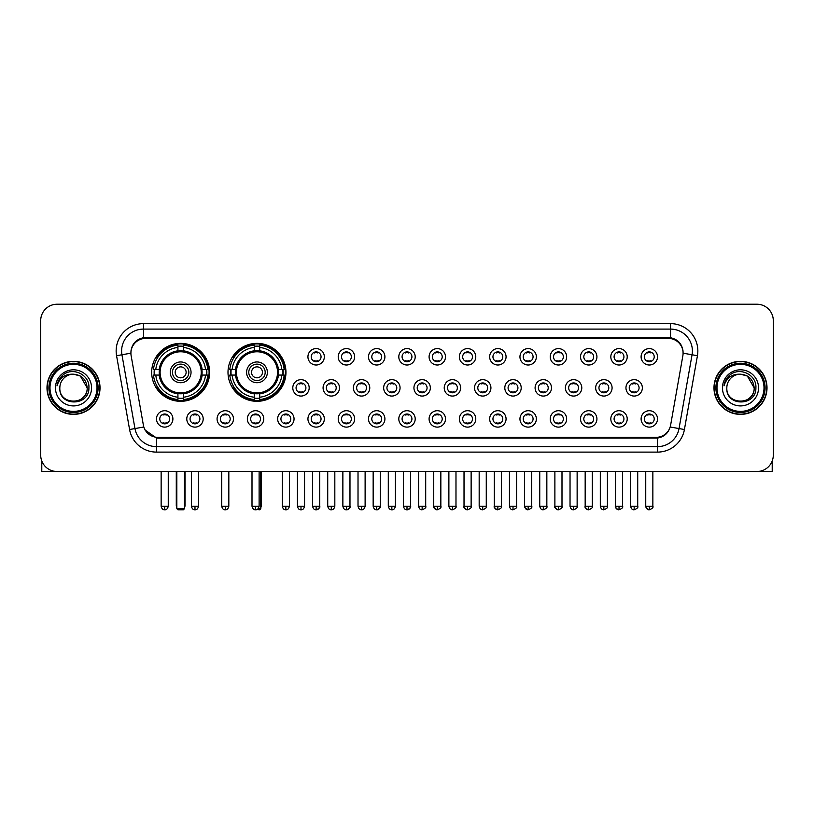 <?xml version="1.0" encoding="UTF-8"?>
<svg xmlns="http://www.w3.org/2000/svg" width="814" height="814" viewBox="0 0 814 814"><rect width="100%" height="100%" fill="white"/><g stroke="black" fill="none" stroke-linecap="round" stroke-linejoin="round"><path stroke-width="1.22" d="M228.001 372.334A28.978 28.978 0 0 0 256.98 401.312A28.978 28.978 0 0 0 285.958 372.334A28.978 28.978 0 0 0 256.98 343.366A28.978 28.978 0 0 0 228.001 372.334M151.679 372.334A28.978 28.978 0 0 0 180.657 401.312A28.978 28.978 0 0 0 209.636 372.334A28.978 28.978 0 0 0 180.657 343.366A28.978 28.978 0 0 0 151.679 372.334M203.185 418.915A8.201 8.201 0 0 1 194.984 427.116A8.201 8.201 0 0 1 186.782 418.915A8.201 8.201 0 0 1 194.984 410.714A8.201 8.201 0 0 1 203.185 418.915M190.059 418.915A4.925 4.925 0 0 0 194.984 423.84A4.925 4.925 0 0 0 199.908 418.915A4.925 4.925 0 0 0 194.984 414A4.925 4.925 0 0 0 190.059 418.915M233.476 418.915A8.201 8.201 0 0 1 225.275 427.116A8.201 8.201 0 0 1 217.073 418.915A8.201 8.201 0 0 1 225.275 410.714A8.201 8.201 0 0 1 233.476 418.915M220.35 418.915A4.925 4.925 0 0 0 225.275 423.84A4.925 4.925 0 0 0 230.189 418.915A4.925 4.925 0 0 0 225.275 414A4.925 4.925 0 0 0 220.35 418.915M263.756 418.915A8.201 8.201 0 0 1 255.555 427.116A8.201 8.201 0 0 1 247.354 418.915A8.201 8.201 0 0 1 255.555 410.714A8.201 8.201 0 0 1 263.756 418.915M250.641 418.915A4.925 4.925 0 0 0 255.555 423.84A4.925 4.925 0 0 0 260.48 418.915A4.925 4.925 0 0 0 255.555 414A4.925 4.925 0 0 0 250.641 418.915M294.047 418.915A8.201 8.201 0 0 1 285.846 427.116A8.201 8.201 0 0 1 277.645 418.915A8.201 8.201 0 0 1 285.846 410.714A8.201 8.201 0 0 1 294.047 418.915M280.932 418.915A4.925 4.925 0 0 0 285.846 423.84A4.925 4.925 0 0 0 290.771 418.915A4.925 4.925 0 0 0 285.846 414A4.925 4.925 0 0 0 280.932 418.915M324.338 418.915A8.201 8.201 0 0 1 316.137 427.116A8.201 8.201 0 0 1 307.936 418.915A8.201 8.201 0 0 1 316.137 410.714A8.201 8.201 0 0 1 324.338 418.915M311.213 418.915A4.925 4.925 0 0 0 316.137 423.84A4.925 4.925 0 0 0 321.052 418.915A4.925 4.925 0 0 0 316.137 414A4.925 4.925 0 0 0 311.213 418.915M354.629 418.915A8.201 8.201 0 0 1 346.428 427.116A8.201 8.201 0 0 1 338.227 418.915A8.201 8.201 0 0 1 346.428 410.714A8.201 8.201 0 0 1 354.629 418.915M341.504 418.915A4.925 4.925 0 0 0 346.428 423.84A4.925 4.925 0 0 0 351.343 418.915A4.925 4.925 0 0 0 346.428 414A4.925 4.925 0 0 0 341.504 418.915M384.91 418.915A8.201 8.201 0 0 1 376.709 427.116A8.201 8.201 0 0 1 368.508 418.915A8.201 8.201 0 0 1 376.709 410.714A8.201 8.201 0 0 1 384.91 418.915M371.795 418.915A4.925 4.925 0 0 0 376.709 423.84A4.925 4.925 0 0 0 381.634 418.915A4.925 4.925 0 0 0 376.709 414A4.925 4.925 0 0 0 371.795 418.915M415.201 418.915A8.201 8.201 0 0 1 407 427.116A8.201 8.201 0 0 1 398.799 418.915A8.201 8.201 0 0 1 407 410.714A8.201 8.201 0 0 1 415.201 418.915M402.075 418.915A4.925 4.925 0 0 0 407 423.84A4.925 4.925 0 0 0 411.925 418.915A4.925 4.925 0 0 0 407 414A4.925 4.925 0 0 0 402.075 418.915M445.492 418.915A8.201 8.201 0 0 1 437.291 427.116A8.201 8.201 0 0 1 429.09 418.915A8.201 8.201 0 0 1 437.291 410.714A8.201 8.201 0 0 1 445.492 418.915M432.366 418.915A4.925 4.925 0 0 0 437.291 423.84A4.925 4.925 0 0 0 442.206 418.915A4.925 4.925 0 0 0 437.291 414A4.925 4.925 0 0 0 432.366 418.915M475.773 418.915A8.201 8.201 0 0 1 467.572 427.116A8.201 8.201 0 0 1 459.371 418.915A8.201 8.201 0 0 1 467.572 410.714A8.201 8.201 0 0 1 475.773 418.915M462.657 418.915A4.925 4.925 0 0 0 467.572 423.84A4.925 4.925 0 0 0 472.496 418.915A4.925 4.925 0 0 0 467.572 414A4.925 4.925 0 0 0 462.657 418.915M506.064 418.915A8.201 8.201 0 0 1 497.863 427.116A8.201 8.201 0 0 1 489.662 418.915A8.201 8.201 0 0 1 497.863 410.714A8.201 8.201 0 0 1 506.064 418.915M492.948 418.915A4.925 4.925 0 0 0 497.863 423.84A4.925 4.925 0 0 0 502.787 418.915A4.925 4.925 0 0 0 497.863 414A4.925 4.925 0 0 0 492.948 418.915M536.355 418.915A8.201 8.201 0 0 1 528.154 427.116A8.201 8.201 0 0 1 519.953 418.915A8.201 8.201 0 0 1 528.154 410.714A8.201 8.201 0 0 1 536.355 418.915M523.229 418.915A4.925 4.925 0 0 0 528.154 423.84A4.925 4.925 0 0 0 533.068 418.915A4.925 4.925 0 0 0 528.154 414A4.925 4.925 0 0 0 523.229 418.915M566.646 418.915A8.201 8.201 0 0 1 558.445 427.116A8.201 8.201 0 0 1 550.244 418.915A8.201 8.201 0 0 1 558.445 410.714A8.201 8.201 0 0 1 566.646 418.915M553.52 418.915A4.925 4.925 0 0 0 558.445 423.84A4.925 4.925 0 0 0 563.359 418.915A4.925 4.925 0 0 0 558.445 414A4.925 4.925 0 0 0 553.52 418.915M596.927 418.915A8.201 8.201 0 0 1 588.726 427.116A8.201 8.201 0 0 1 580.524 418.915A8.201 8.201 0 0 1 588.726 410.714A8.201 8.201 0 0 1 596.927 418.915M583.811 418.915A4.925 4.925 0 0 0 588.726 423.84A4.925 4.925 0 0 0 593.65 418.915A4.925 4.925 0 0 0 588.726 414A4.925 4.925 0 0 0 583.811 418.915M627.218 418.915A8.201 8.201 0 0 1 619.016 427.116A8.201 8.201 0 0 1 610.815 418.915A8.201 8.201 0 0 1 619.016 410.714A8.201 8.201 0 0 1 627.218 418.915M614.092 418.915A4.925 4.925 0 0 0 619.016 423.84A4.925 4.925 0 0 0 623.941 418.915A4.925 4.925 0 0 0 619.016 414A4.925 4.925 0 0 0 614.092 418.915M657.509 418.915A8.201 8.201 0 0 1 649.307 427.116A8.201 8.201 0 0 1 641.106 418.915A8.201 8.201 0 0 1 649.307 410.714A8.201 8.201 0 0 1 657.509 418.915M644.383 418.915A4.925 4.925 0 0 0 649.307 423.84A4.925 4.925 0 0 0 654.222 418.915A4.925 4.925 0 0 0 649.307 414A4.925 4.925 0 0 0 644.383 418.915M172.894 418.915A8.201 8.201 0 0 1 164.693 427.116A8.201 8.201 0 0 1 156.492 418.915A8.201 8.201 0 0 1 164.693 410.714A8.201 8.201 0 0 1 172.894 418.915M159.778 418.915A4.925 4.925 0 0 0 164.693 423.84A4.925 4.925 0 0 0 169.617 418.915A4.925 4.925 0 0 0 164.693 414A4.925 4.925 0 0 0 159.778 418.915M309.188 387.861A8.201 8.201 0 0 1 300.987 396.062A8.201 8.201 0 0 1 292.796 387.861A8.201 8.201 0 0 1 300.987 379.66A8.201 8.201 0 0 1 309.188 387.861M296.072 387.861A4.925 4.925 0 0 0 300.987 392.786A4.925 4.925 0 0 0 305.911 387.861A4.925 4.925 0 0 0 300.987 382.946A4.925 4.925 0 0 0 296.072 387.861M339.479 387.861A8.201 8.201 0 0 1 331.278 396.062A8.201 8.201 0 0 1 323.077 387.861A8.201 8.201 0 0 1 331.278 379.66A8.201 8.201 0 0 1 339.479 387.861M326.363 387.861A4.925 4.925 0 0 0 331.278 392.786A4.925 4.925 0 0 0 336.202 387.861A4.925 4.925 0 0 0 331.278 382.946A4.925 4.925 0 0 0 326.363 387.861M369.77 387.861A8.201 8.201 0 0 1 361.569 396.062A8.201 8.201 0 0 1 353.368 387.861A8.201 8.201 0 0 1 361.569 379.66A8.201 8.201 0 0 1 369.77 387.861M356.644 387.861A4.925 4.925 0 0 0 361.569 392.786A4.925 4.925 0 0 0 366.493 387.861A4.925 4.925 0 0 0 361.569 382.946A4.925 4.925 0 0 0 356.644 387.861M400.061 387.861A8.201 8.201 0 0 1 391.86 396.062A8.201 8.201 0 0 1 383.659 387.861A8.201 8.201 0 0 1 391.86 379.66A8.201 8.201 0 0 1 400.061 387.861M386.935 387.861A4.925 4.925 0 0 0 391.86 392.786A4.925 4.925 0 0 0 396.774 387.861A4.925 4.925 0 0 0 391.86 382.946A4.925 4.925 0 0 0 386.935 387.861M430.341 387.861A8.201 8.201 0 0 1 422.14 396.062A8.201 8.201 0 0 1 413.939 387.861A8.201 8.201 0 0 1 422.14 379.66A8.201 8.201 0 0 1 430.341 387.861M417.226 387.861A4.925 4.925 0 0 0 422.14 392.786A4.925 4.925 0 0 0 427.065 387.861A4.925 4.925 0 0 0 422.14 382.946A4.925 4.925 0 0 0 417.226 387.861M460.632 387.861A8.201 8.201 0 0 1 452.431 396.062A8.201 8.201 0 0 1 444.23 387.861A8.201 8.201 0 0 1 452.431 379.66A8.201 8.201 0 0 1 460.632 387.861M447.507 387.861A4.925 4.925 0 0 0 452.431 392.786A4.925 4.925 0 0 0 457.356 387.861A4.925 4.925 0 0 0 452.431 382.946A4.925 4.925 0 0 0 447.507 387.861M490.923 387.861A8.201 8.201 0 0 1 482.722 396.062A8.201 8.201 0 0 1 474.521 387.861A8.201 8.201 0 0 1 482.722 379.66A8.201 8.201 0 0 1 490.923 387.861M477.798 387.861A4.925 4.925 0 0 0 482.722 392.786A4.925 4.925 0 0 0 487.637 387.861A4.925 4.925 0 0 0 482.722 382.946A4.925 4.925 0 0 0 477.798 387.861M521.204 387.861A8.201 8.201 0 0 1 513.013 396.062A8.201 8.201 0 0 1 504.812 387.861A8.201 8.201 0 0 1 513.013 379.66A8.201 8.201 0 0 1 521.204 387.861M508.089 387.861A4.925 4.925 0 0 0 513.013 392.786A4.925 4.925 0 0 0 517.928 387.861A4.925 4.925 0 0 0 513.013 382.946A4.925 4.925 0 0 0 508.089 387.861M551.495 387.861A8.201 8.201 0 0 1 543.294 396.062A8.201 8.201 0 0 1 535.093 387.861A8.201 8.201 0 0 1 543.294 379.66A8.201 8.201 0 0 1 551.495 387.861M538.38 387.861A4.925 4.925 0 0 0 543.294 392.786A4.925 4.925 0 0 0 548.219 387.861A4.925 4.925 0 0 0 543.294 382.946A4.925 4.925 0 0 0 538.38 387.861M581.786 387.861A8.201 8.201 0 0 1 573.585 396.062A8.201 8.201 0 0 1 565.384 387.861A8.201 8.201 0 0 1 573.585 379.66A8.201 8.201 0 0 1 581.786 387.861M568.66 387.861A4.925 4.925 0 0 0 573.585 392.786A4.925 4.925 0 0 0 578.51 387.861A4.925 4.925 0 0 0 573.585 382.946A4.925 4.925 0 0 0 568.66 387.861M612.077 387.861A8.201 8.201 0 0 1 603.876 396.062A8.201 8.201 0 0 1 595.675 387.861A8.201 8.201 0 0 1 603.876 379.66A8.201 8.201 0 0 1 612.077 387.861M598.951 387.861A4.925 4.925 0 0 0 603.876 392.786A4.925 4.925 0 0 0 608.791 387.861A4.925 4.925 0 0 0 603.876 382.946A4.925 4.925 0 0 0 598.951 387.861M642.358 387.861A8.201 8.201 0 0 1 634.157 396.062A8.201 8.201 0 0 1 625.956 387.861A8.201 8.201 0 0 1 634.157 379.66A8.201 8.201 0 0 1 642.358 387.861M629.242 387.861A4.925 4.925 0 0 0 634.157 392.786A4.925 4.925 0 0 0 639.082 387.861A4.925 4.925 0 0 0 634.157 382.946A4.925 4.925 0 0 0 629.242 387.861M324.338 356.807A8.201 8.201 0 0 1 316.137 365.008A8.201 8.201 0 0 1 307.936 356.807A8.201 8.201 0 0 1 316.137 348.606A8.201 8.201 0 0 1 324.338 356.807M311.213 356.807A4.925 4.925 0 0 0 316.137 361.731A4.925 4.925 0 0 0 321.052 356.807A4.925 4.925 0 0 0 316.137 351.892A4.925 4.925 0 0 0 311.213 356.807M354.629 356.807A8.201 8.201 0 0 1 346.428 365.008A8.201 8.201 0 0 1 338.227 356.807A8.201 8.201 0 0 1 346.428 348.606A8.201 8.201 0 0 1 354.629 356.807M341.504 356.807A4.925 4.925 0 0 0 346.428 361.731A4.925 4.925 0 0 0 351.343 356.807A4.925 4.925 0 0 0 346.428 351.892A4.925 4.925 0 0 0 341.504 356.807M384.91 356.807A8.201 8.201 0 0 1 376.709 365.008A8.201 8.201 0 0 1 368.508 356.807A8.201 8.201 0 0 1 376.709 348.606A8.201 8.201 0 0 1 384.91 356.807M371.795 356.807A4.925 4.925 0 0 0 376.709 361.731A4.925 4.925 0 0 0 381.634 356.807A4.925 4.925 0 0 0 376.709 351.892A4.925 4.925 0 0 0 371.795 356.807M415.201 356.807A8.201 8.201 0 0 1 407 365.008A8.201 8.201 0 0 1 398.799 356.807A8.201 8.201 0 0 1 407 348.606A8.201 8.201 0 0 1 415.201 356.807M402.075 356.807A4.925 4.925 0 0 0 407 361.731A4.925 4.925 0 0 0 411.925 356.807A4.925 4.925 0 0 0 407 351.892A4.925 4.925 0 0 0 402.075 356.807M445.492 356.807A8.201 8.201 0 0 1 437.291 365.008A8.201 8.201 0 0 1 429.09 356.807A8.201 8.201 0 0 1 437.291 348.606A8.201 8.201 0 0 1 445.492 356.807M432.366 356.807A4.925 4.925 0 0 0 437.291 361.731A4.925 4.925 0 0 0 442.206 356.807A4.925 4.925 0 0 0 437.291 351.892A4.925 4.925 0 0 0 432.366 356.807M475.773 356.807A8.201 8.201 0 0 1 467.572 365.008A8.201 8.201 0 0 1 459.371 356.807A8.201 8.201 0 0 1 467.572 348.606A8.201 8.201 0 0 1 475.773 356.807M462.657 356.807A4.925 4.925 0 0 0 467.572 361.731A4.925 4.925 0 0 0 472.496 356.807A4.925 4.925 0 0 0 467.572 351.892A4.925 4.925 0 0 0 462.657 356.807M506.064 356.807A8.201 8.201 0 0 1 497.863 365.008A8.201 8.201 0 0 1 489.662 356.807A8.201 8.201 0 0 1 497.863 348.606A8.201 8.201 0 0 1 506.064 356.807M492.948 356.807A4.925 4.925 0 0 0 497.863 361.731A4.925 4.925 0 0 0 502.787 356.807A4.925 4.925 0 0 0 497.863 351.892A4.925 4.925 0 0 0 492.948 356.807M536.355 356.807A8.201 8.201 0 0 1 528.154 365.008A8.201 8.201 0 0 1 519.953 356.807A8.201 8.201 0 0 1 528.154 348.606A8.201 8.201 0 0 1 536.355 356.807M523.229 356.807A4.925 4.925 0 0 0 528.154 361.731A4.925 4.925 0 0 0 533.068 356.807A4.925 4.925 0 0 0 528.154 351.892A4.925 4.925 0 0 0 523.229 356.807M566.646 356.807A8.201 8.201 0 0 1 558.445 365.008A8.201 8.201 0 0 1 550.244 356.807A8.201 8.201 0 0 1 558.445 348.606A8.201 8.201 0 0 1 566.646 356.807M553.52 356.807A4.925 4.925 0 0 0 558.445 361.731A4.925 4.925 0 0 0 563.359 356.807A4.925 4.925 0 0 0 558.445 351.892A4.925 4.925 0 0 0 553.52 356.807M596.927 356.807A8.201 8.201 0 0 1 588.726 365.008A8.201 8.201 0 0 1 580.524 356.807A8.201 8.201 0 0 1 588.726 348.606A8.201 8.201 0 0 1 596.927 356.807M583.811 356.807A4.925 4.925 0 0 0 588.726 361.731A4.925 4.925 0 0 0 593.65 356.807A4.925 4.925 0 0 0 588.726 351.892A4.925 4.925 0 0 0 583.811 356.807M627.218 356.807A8.201 8.201 0 0 1 619.016 365.008A8.201 8.201 0 0 1 610.815 356.807A8.201 8.201 0 0 1 619.016 348.606A8.201 8.201 0 0 1 627.218 356.807M614.092 356.807A4.925 4.925 0 0 0 619.016 361.731A4.925 4.925 0 0 0 623.941 356.807A4.925 4.925 0 0 0 619.016 351.892A4.925 4.925 0 0 0 614.092 356.807M657.509 356.807A8.201 8.201 0 0 1 649.307 365.008A8.201 8.201 0 0 1 641.106 356.807A8.201 8.201 0 0 1 649.307 348.606A8.201 8.201 0 0 1 657.509 356.807M644.383 356.807A4.925 4.925 0 0 0 649.307 361.731A4.925 4.925 0 0 0 654.222 356.807A4.925 4.925 0 0 0 649.307 351.892A4.925 4.925 0 0 0 644.383 356.807M131.135 355.708A14.764 14.764 0 0 1 145.665 338.39L668.335 338.39A14.764 14.764 0 0 1 682.865 355.708L670.624 425.142A14.764 14.764 0 0 1 656.084 437.342L157.916 437.342A14.764 14.764 0 0 1 143.376 425.142L131.135 355.708M154.284 375.071A26.516 26.516 0 0 1 154.284 369.607M230.606 375.071A26.516 26.516 0 0 1 230.606 369.607M46.988 387.861A26.516 26.516 0 0 0 73.504 414.377A26.516 26.516 0 0 0 100.02 387.861A26.516 26.516 0 0 0 73.504 361.345A26.516 26.516 0 0 0 46.988 387.861M713.98 387.861A26.516 26.516 0 0 0 740.496 414.377A26.516 26.516 0 0 0 767.012 387.861A26.516 26.516 0 0 0 740.496 361.345A26.516 26.516 0 0 0 713.98 387.861M130.973 350.966L130.932 353.174L130.973 350.966C132.112 343.691 136.284 339.285 143.478 337.729L670.522 337.729C677.706 339.275 681.878 343.681 683.027 350.966L683.068 353.174M143.478 323.626L670.522 323.626A27.34 27.34 0 0 1 697.435 355.708L684.421 429.517A27.34 27.34 0 0 1 657.498 452.106L156.502 452.106A27.34 27.34 0 0 1 129.579 429.517L116.565 355.708A27.34 27.34 0 0 1 143.478 323.626L143.478 329.09L670.522 329.09A21.866 21.866 0 0 1 692.053 354.762L679.039 428.561A21.866 21.866 0 0 1 657.498 446.642L156.502 446.642A21.866 21.866 0 0 1 134.961 428.561L121.947 354.762A21.866 21.866 0 0 1 143.478 329.09L143.6 337.708M134.91 342.216L138.838 339.245M138.97 339.173L142.786 337.851M657.498 452.106L657.498 438.064C664 436.986 668.202 433.292 670.115 426.994C668.213 433.292 664.01 436.976 657.498 438.064L158.201 438.166L156.502 438.064L144.984 429.965M681.613 345.899L683.027 350.966M773.3 320.614A16.402 16.402 0 0 0 756.898 304.222L57.102 304.222A16.402 16.402 0 0 0 40.7 320.614L40.7 455.107A16.402 16.402 0 0 0 57.102 471.51L756.898 471.51A16.402 16.402 0 0 0 773.3 455.107L773.3 320.614L773.3 455.107M670.176 427.004L679.039 428.561L692.053 354.762L697.435 355.708M40.7 320.614L40.7 455.107M756.898 304.222L57.102 304.222M57.102 471.51L756.898 471.51M41.789 460.999L41.789 471.51L105.21 471.51M97.008 387.861A23.504 23.504 0 0 0 73.504 364.357A23.504 23.504 0 0 0 49.99 387.861A23.504 23.504 0 0 0 73.504 411.375A23.504 23.504 0 0 0 97.008 387.861M98.107 387.861A24.603 24.603 0 0 0 73.504 363.258A24.603 24.603 0 0 0 48.901 387.861A24.603 24.603 0 0 0 73.504 412.464A24.603 24.603 0 0 0 98.107 387.861M99.746 387.861A26.241 26.241 0 0 0 73.504 361.62A26.241 26.241 0 0 0 47.263 387.861A26.241 26.241 0 0 0 73.504 414.112A26.241 26.241 0 0 0 99.746 387.861M87.169 387.861C86.355 379.558 81.807 375.01 73.504 374.196L80.342 376.027L87.169 387.861L80.342 376.027L73.504 374.196L80.342 376.027L87.169 387.861L80.342 376.027L73.504 374.196L80.342 376.027L87.169 387.861C88.004 405.494 58.995 405.494 59.839 387.861C58.618 406.837 89.54 406.41 88.899 387.861C89.916 374.847 72.853 366.575 63.024 374.959C59.595 377.818 57.591 381.461 57 385.877C59.575 377.737 65.079 373.84 73.504 374.196L80.342 376.027L87.169 387.861C88.004 405.494 58.995 405.494 59.839 387.861C58.995 405.494 88.004 405.494 87.169 387.861C88.004 405.494 58.995 405.494 59.839 387.861C58.995 405.494 88.004 405.494 87.169 387.861C88.004 405.494 58.995 405.494 59.839 387.861C58.995 405.494 88.004 405.494 87.169 387.861C88.004 405.494 58.995 405.494 59.839 387.861C58.995 405.494 88.004 405.494 87.169 387.861C88.004 405.494 58.995 405.494 59.839 387.861C58.995 405.494 88.004 405.494 87.169 387.861C88.004 405.494 58.995 405.494 59.839 387.861C58.995 405.494 88.004 405.494 87.169 387.861C88.004 405.494 58.995 405.494 59.839 387.861A13.665 13.665 0 0 1 73.504 374.196L80.342 376.027L87.169 387.861C87.719 398.473 74.074 405.525 65.751 399.125M55.464 387.861A18.04 18.04 0 0 0 73.504 405.911A18.04 18.04 0 0 0 91.544 387.861A18.04 18.04 0 0 0 73.504 369.821A18.04 18.04 0 0 0 55.464 387.861M63.014 374.959L58.984 379.751M58.74 380.219L59.096 379.558L58.74 380.219M201.913 375.071A21.429 21.429 0 0 0 183.394 351.078L183.394 351.078A21.429 21.429 0 0 0 159.402 375.071A21.429 21.429 0 0 0 201.913 375.071L201.913 375.071A21.429 21.429 0 0 1 183.394 393.589L183.394 397.232A25.041 25.041 0 0 0 205.545 375.071L207.855 375.071A27.34 27.34 0 0 1 183.394 399.542L183.394 397.232M154.833 375.071A25.967 25.967 0 0 1 154.833 369.607M183.394 346.51A25.967 25.967 0 0 0 177.93 346.51M206.481 369.607A25.967 25.967 0 0 1 206.481 375.071M205.545 369.607L207.855 369.607A27.34 27.34 0 0 0 183.394 345.136L183.394 350.824A21.683 21.683 0 0 1 202.177 369.607L205.545 369.607A25.041 25.041 0 0 0 183.394 347.446M155.769 375.071L153.459 375.071A27.34 27.34 0 0 0 177.93 399.542L177.93 393.854A21.683 21.683 0 0 1 159.147 375.071L155.769 375.071A25.041 25.041 0 0 0 177.93 397.232M205.545 375.071L202.177 375.071A21.683 21.683 0 0 1 183.394 393.854L183.394 393.589M159.402 375.071L159.402 375.071A21.429 21.429 0 0 0 177.93 393.589M183.394 398.158A25.967 25.967 0 0 1 177.93 398.158M177.93 347.446L177.93 345.136A27.34 27.34 0 0 0 153.459 369.607L159.147 369.607A21.683 21.683 0 0 1 177.93 350.824L177.93 347.446A25.041 25.041 0 0 0 155.769 369.607M201.221 372.334A20.553 20.553 0 0 1 180.657 392.897A20.553 20.553 0 0 1 160.104 372.334A20.553 20.553 0 0 1 180.657 351.78A20.553 20.553 0 0 1 201.221 372.334M191.046 372.334A10.389 10.389 0 0 0 180.657 361.955A10.389 10.389 0 0 0 170.268 372.334A10.389 10.389 0 0 0 180.657 382.722A10.389 10.389 0 0 0 191.046 372.334M188.858 372.334A8.201 8.201 0 0 0 180.657 364.133A8.201 8.201 0 0 0 172.456 372.334A8.201 8.201 0 0 0 180.657 380.535A8.201 8.201 0 0 0 188.858 372.334M186.131 372.334A5.464 5.464 0 0 1 180.657 377.808A5.464 5.464 0 0 1 175.193 372.334A5.464 5.464 0 0 1 180.657 366.87A5.464 5.464 0 0 1 186.131 372.334A5.464 5.464 0 0 0 180.657 366.87A5.464 5.464 0 0 0 175.193 372.334A5.464 5.464 0 0 1 180.657 366.87M157.651 357.58L156.359 357.58A28.429 28.429 0 0 1 209.086 372.334A28.429 28.429 0 0 1 156.359 387.098L157.651 387.098M176.831 471.51L176.831 508.689L184.483 508.689L184.483 471.51M176.831 508.689L177.93 509.778L183.394 509.778L184.483 508.689M278.235 375.071A21.429 21.429 0 0 0 259.717 351.078L259.717 351.078A21.429 21.429 0 0 0 235.724 375.071A21.429 21.429 0 0 0 278.235 375.071L278.235 375.071A21.429 21.429 0 0 1 259.717 393.589L259.717 397.232A25.041 25.041 0 0 0 281.868 375.071L284.178 375.071A27.34 27.34 0 0 1 259.717 399.542L259.717 397.232M231.156 375.071A25.967 25.967 0 0 1 231.156 369.607M259.717 346.51A25.967 25.967 0 0 0 254.243 346.51M282.804 369.607A25.967 25.967 0 0 1 282.804 375.071M281.868 369.607L284.178 369.607A27.34 27.34 0 0 0 259.717 345.136L259.717 350.824A21.683 21.683 0 0 1 278.5 369.607L281.868 369.607A25.041 25.041 0 0 0 259.717 347.446M232.092 375.071L229.782 375.071A27.34 27.34 0 0 0 254.243 399.542L254.243 393.854A21.683 21.683 0 0 1 235.47 375.071L232.092 375.071A25.041 25.041 0 0 0 254.243 397.232M281.868 375.071L278.5 375.071A21.683 21.683 0 0 1 259.717 393.854L259.717 393.589M235.724 375.071L235.724 375.071A21.429 21.429 0 0 0 254.243 393.589M259.717 398.158A25.967 25.967 0 0 1 254.243 398.158M254.243 347.446L254.243 345.136A27.34 27.34 0 0 0 229.782 369.607L235.47 369.607A21.683 21.683 0 0 1 254.243 350.824L254.243 347.446A25.041 25.041 0 0 0 232.092 369.607M277.533 372.334A20.553 20.553 0 0 1 256.98 392.897A20.553 20.553 0 0 1 236.426 372.334A20.553 20.553 0 0 1 256.98 351.78A20.553 20.553 0 0 1 277.533 372.334M267.368 372.334A10.389 10.389 0 0 0 256.98 361.955A10.389 10.389 0 0 0 246.591 372.334A10.389 10.389 0 0 0 256.98 382.722A10.389 10.389 0 0 0 267.368 372.334M265.181 372.334A8.201 8.201 0 0 0 256.98 364.133A8.201 8.201 0 0 0 248.779 372.334A8.201 8.201 0 0 0 256.98 380.535A8.201 8.201 0 0 0 265.181 372.334M262.444 372.334A5.464 5.464 0 0 1 256.98 377.808A5.464 5.464 0 0 1 251.516 372.334A5.464 5.464 0 0 1 256.98 366.87A5.464 5.464 0 0 1 262.444 372.334M233.974 357.58L232.682 357.58A28.429 28.429 0 0 1 285.409 372.334A28.429 28.429 0 0 1 232.682 387.098L233.974 387.098M258.119 508.689L260.806 508.689L260.806 471.51M253.754 509.289L259.717 509.778L260.806 508.689M314.499 361.447L314.499 360.673A4.192 4.192 0 0 0 317.775 360.673L317.775 361.447M317.775 352.177L317.775 352.95A4.192 4.192 0 0 0 314.499 352.95L314.499 352.177M344.78 361.447L344.78 360.673A4.192 4.192 0 0 0 348.066 360.673L348.066 361.447M348.066 352.177L348.066 352.95A4.192 4.192 0 0 0 344.78 352.95L344.78 352.177M375.071 361.447L375.071 360.673A4.192 4.192 0 0 0 378.347 360.673L378.347 361.447M378.347 352.177L378.347 352.95A4.192 4.192 0 0 0 375.071 352.95L375.071 352.177M405.362 361.447L405.362 360.673A4.192 4.192 0 0 0 408.638 360.673L408.638 361.447M408.638 352.177L408.638 352.95A4.192 4.192 0 0 0 405.362 352.95L405.362 352.177M435.653 361.447L435.653 360.673A4.192 4.192 0 0 0 438.929 360.673L438.929 361.447M438.929 352.177L438.929 352.95A4.192 4.192 0 0 0 435.653 352.95L435.653 352.177M465.934 361.447L465.934 360.673A4.192 4.192 0 0 0 469.22 360.673L469.22 361.447M469.22 352.177L469.22 352.95A4.192 4.192 0 0 0 465.934 352.95L465.934 352.177M496.225 361.447L496.225 360.673A4.192 4.192 0 0 0 499.501 360.673L499.501 361.447M499.501 352.177L499.501 352.95A4.192 4.192 0 0 0 496.225 352.95L496.225 352.177M526.516 361.447L526.516 360.673A4.192 4.192 0 0 0 529.792 360.673L529.792 361.447M529.792 352.177L529.792 352.95A4.192 4.192 0 0 0 526.516 352.95L526.516 352.177M556.796 361.447L556.796 360.673A4.192 4.192 0 0 0 560.083 360.673L560.083 361.447M560.083 352.177L560.083 352.95A4.192 4.192 0 0 0 556.796 352.95L556.796 352.177M587.087 361.447L587.087 360.673A4.192 4.192 0 0 0 590.364 360.673L590.364 361.447M590.364 352.177L590.364 352.95A4.192 4.192 0 0 0 587.087 352.95L587.087 352.177M617.378 361.447L617.378 360.673A4.192 4.192 0 0 0 620.655 360.673L620.655 361.447M620.655 352.177L620.655 352.95A4.192 4.192 0 0 0 617.378 352.95L617.378 352.177M647.669 361.447L647.669 360.673A4.192 4.192 0 0 0 650.946 360.673L650.946 361.447M650.946 352.177L650.946 352.95A4.192 4.192 0 0 0 647.669 352.95L647.669 352.177M299.349 392.501L299.349 391.727A4.192 4.192 0 0 0 302.635 391.727L302.635 392.501M302.635 383.221L302.635 384.005A4.192 4.192 0 0 0 299.349 384.005L299.349 383.221M329.639 392.501L329.639 391.727A4.192 4.192 0 0 0 332.916 391.727L332.916 392.501M332.916 383.221L332.916 384.005A4.192 4.192 0 0 0 329.639 384.005L329.639 383.221M359.93 392.501L359.93 391.727A4.192 4.192 0 0 0 363.207 391.727L363.207 392.501M363.207 383.221L363.207 384.005A4.192 4.192 0 0 0 359.93 384.005L359.93 383.221M390.211 392.501L390.211 391.727A4.192 4.192 0 0 0 393.498 391.727L393.498 392.501M393.498 383.221L393.498 384.005A4.192 4.192 0 0 0 390.211 384.005L390.211 383.221M420.502 392.501L420.502 391.727A4.192 4.192 0 0 0 423.789 391.727L423.789 392.501M423.789 383.221L423.789 384.005A4.192 4.192 0 0 0 420.502 384.005L420.502 383.221M450.793 392.501L450.793 391.727A4.192 4.192 0 0 0 454.07 391.727L454.07 392.501M454.07 383.221L454.07 384.005A4.192 4.192 0 0 0 450.793 384.005L450.793 383.221M481.084 392.501L481.084 391.727A4.192 4.192 0 0 0 484.361 391.727L484.361 392.501M484.361 383.221L484.361 384.005A4.192 4.192 0 0 0 481.084 384.005L481.084 383.221M511.365 392.501L511.365 391.727A4.192 4.192 0 0 0 514.652 391.727L514.652 392.501M514.652 383.221L514.652 384.005A4.192 4.192 0 0 0 511.365 384.005L511.365 383.221M541.656 392.501L541.656 391.727A4.192 4.192 0 0 0 544.932 391.727L544.932 392.501M544.932 383.221L544.932 384.005A4.192 4.192 0 0 0 541.656 384.005L541.656 383.221M571.947 392.501L571.947 391.727A4.192 4.192 0 0 0 575.223 391.727L575.223 392.501M575.223 383.221L575.223 384.005A4.192 4.192 0 0 0 571.947 384.005L571.947 383.221M602.228 392.501L602.228 391.727A4.192 4.192 0 0 0 605.514 391.727L605.514 392.501M605.514 383.221L605.514 384.005A4.192 4.192 0 0 0 602.228 384.005L602.228 383.221M632.519 392.501L632.519 391.727A4.192 4.192 0 0 0 635.805 391.727L635.805 392.501M635.805 383.221L635.805 384.005A4.192 4.192 0 0 0 632.519 384.005L632.519 383.221M163.054 423.555L163.054 422.781A4.192 4.192 0 0 0 166.331 422.781L166.331 423.555M166.331 414.275L166.331 415.059A4.192 4.192 0 0 0 163.054 415.059L163.054 414.275M772.211 460.999L772.211 471.51L708.791 471.51M764.01 387.861A23.504 23.504 0 0 0 740.496 364.357A23.504 23.504 0 0 0 716.992 387.861A23.504 23.504 0 0 0 740.496 411.375A23.504 23.504 0 0 0 764.01 387.861M765.099 387.861A24.603 24.603 0 0 0 740.496 363.258A24.603 24.603 0 0 0 715.893 387.861A24.603 24.603 0 0 0 740.496 412.464A24.603 24.603 0 0 0 765.099 387.861M766.737 387.861A26.241 26.241 0 0 0 740.496 361.62A26.241 26.241 0 0 0 714.254 387.861A26.241 26.241 0 0 0 740.496 414.112A26.241 26.241 0 0 0 766.737 387.861M726.831 387.861A13.665 13.665 0 0 1 740.496 374.196L747.333 376.027L754.161 387.861L747.333 376.027L740.496 374.196L747.333 376.027L754.161 387.861L747.333 376.027L740.496 374.196L747.333 376.027L754.161 387.861L747.333 376.027L740.496 374.196L747.333 376.027L754.161 387.861C755.005 405.494 725.996 405.494 726.831 387.861C725.61 406.837 756.532 406.41 755.891 387.861C756.908 374.847 739.845 366.575 730.016 374.959C726.587 377.818 724.582 381.461 723.992 385.877C726.566 377.737 732.071 373.84 740.496 374.196L747.333 376.027L754.161 387.861C755.005 405.494 725.996 405.494 726.831 387.861C725.996 405.494 755.005 405.494 754.161 387.861C755.005 405.494 725.996 405.494 726.831 387.861C725.996 405.494 755.005 405.494 754.161 387.861C755.005 405.494 725.996 405.494 726.831 387.861C725.996 405.494 755.005 405.494 754.161 387.861C755.005 405.494 725.996 405.494 726.831 387.861C725.996 405.494 755.005 405.494 754.161 387.861C755.005 405.494 725.996 405.494 726.831 387.861C725.996 405.494 755.005 405.494 754.161 387.861C754.71 398.473 741.066 405.525 732.742 399.125M740.496 374.196C748.799 375.01 753.357 379.558 754.161 387.861M722.456 387.861A18.04 18.04 0 0 0 740.496 405.911A18.04 18.04 0 0 0 758.536 387.861A18.04 18.04 0 0 0 740.496 369.821A18.04 18.04 0 0 0 722.456 387.861M730.016 374.959L725.986 379.751M725.732 380.219L726.098 379.558M193.345 423.555L193.345 422.781A4.192 4.192 0 0 0 196.622 422.781L196.622 423.555M196.622 414.275L196.622 415.059A4.192 4.192 0 0 0 193.345 415.059L193.345 414.275M223.636 423.555L223.636 422.781A4.192 4.192 0 0 0 226.913 422.781L226.913 423.555M226.913 414.275L226.913 415.059A4.192 4.192 0 0 0 223.636 415.059L223.636 414.275M253.917 423.555L253.917 422.781A4.192 4.192 0 0 0 257.204 422.781L257.204 423.555M257.204 414.275L257.204 415.059A4.192 4.192 0 0 0 253.917 415.059L253.917 414.275M284.208 423.555L284.208 422.781A4.192 4.192 0 0 0 287.484 422.781L287.484 423.555M287.484 414.275L287.484 415.059A4.192 4.192 0 0 0 284.208 415.059L284.208 414.275M314.499 423.555L314.499 422.781A4.192 4.192 0 0 0 317.775 422.781L317.775 423.555M317.775 414.275L317.775 415.059A4.192 4.192 0 0 0 314.499 415.059L314.499 414.275M344.78 423.555L344.78 422.781A4.192 4.192 0 0 0 348.066 422.781L348.066 423.555M348.066 414.275L348.066 415.059A4.192 4.192 0 0 0 344.78 415.059L344.78 414.275M375.071 423.555L375.071 422.781A4.192 4.192 0 0 0 378.347 422.781L378.347 423.555M378.347 414.275L378.347 415.059A4.192 4.192 0 0 0 375.071 415.059L375.071 414.275M405.362 423.555L405.362 422.781A4.192 4.192 0 0 0 408.638 422.781L408.638 423.555M408.638 414.275L408.638 415.059A4.192 4.192 0 0 0 405.362 415.059L405.362 414.275M435.653 423.555L435.653 422.781A4.192 4.192 0 0 0 438.929 422.781L438.929 423.555M438.929 414.275L438.929 415.059A4.192 4.192 0 0 0 435.653 415.059L435.653 414.275M465.934 423.555L465.934 422.781A4.192 4.192 0 0 0 469.22 422.781L469.22 423.555M469.22 414.275L469.22 415.059A4.192 4.192 0 0 0 465.934 415.059L465.934 414.275M496.225 423.555L496.225 422.781A4.192 4.192 0 0 0 499.501 422.781L499.501 423.555M499.501 414.275L499.501 415.059A4.192 4.192 0 0 0 496.225 415.059L496.225 414.275M526.516 423.555L526.516 422.781A4.192 4.192 0 0 0 529.792 422.781L529.792 423.555M529.792 414.275L529.792 415.059A4.192 4.192 0 0 0 526.516 415.059L526.516 414.275M556.796 423.555L556.796 422.781A4.192 4.192 0 0 0 560.083 422.781L560.083 423.555M560.083 414.275L560.083 415.059A4.192 4.192 0 0 0 556.796 415.059L556.796 414.275M587.087 423.555L587.087 422.781A4.192 4.192 0 0 0 590.364 422.781L590.364 423.555M590.364 414.275L590.364 415.059A4.192 4.192 0 0 0 587.087 415.059L587.087 414.275M617.378 423.555L617.378 422.781A4.192 4.192 0 0 0 620.655 422.781L620.655 423.555M620.655 414.275L620.655 415.059A4.192 4.192 0 0 0 617.378 415.059L617.378 414.275M647.669 423.555L647.669 422.781A4.192 4.192 0 0 0 650.946 422.781L650.946 423.555M650.946 414.275L650.946 415.059A4.192 4.192 0 0 0 647.669 415.059L647.669 414.275M670.522 323.626L670.522 337.729M116.565 355.708L121.947 354.762A21.866 21.866 0 0 1 121.612 350.966M121.947 354.762L130.912 353.174M156.502 452.106L156.502 438.064M129.579 429.517L143.824 427.004M683.088 353.174L692.053 354.762M679.039 428.561L684.421 429.517M176.282 471.51L176.282 505.413L176.831 505.413M180.657 377.808A5.464 5.464 0 0 1 175.193 372.334M184.483 505.413L185.032 505.413L185.032 471.51M177.93 398.412A26.211 26.211 0 0 0 183.394 398.412M206.725 375.071A26.211 26.211 0 0 0 206.725 369.607M183.394 346.265A26.211 26.211 0 0 0 177.93 346.265M256.98 377.808A5.464 5.464 0 0 1 251.516 372.334A5.464 5.464 0 0 1 256.98 366.87M260.806 505.413L261.355 505.413L261.355 471.51M254.243 398.412A26.211 26.211 0 0 0 259.717 398.412M283.048 375.071A26.211 26.211 0 0 0 283.048 369.607M259.717 346.265A26.211 26.211 0 0 0 254.243 346.265M300.987 506.227L297.436 506.227C298.056 508.76 299.247 509.951 300.987 509.778L300.987 506.227L304.548 506.227L304.548 471.51M331.278 506.227L327.727 506.227C328.347 508.76 329.528 509.951 331.278 509.778L331.278 506.227L334.829 506.227L334.829 471.51M361.569 506.227L358.018 506.227C358.638 508.76 359.819 509.951 361.569 509.778L361.569 506.227L365.12 506.227L365.12 471.51M391.86 506.227L388.298 506.227C388.919 508.76 390.11 509.951 391.86 509.778L391.86 506.227L395.411 506.227L395.411 471.51M422.14 506.227L418.589 506.227C419.21 508.76 420.39 509.951 422.14 509.778L422.14 506.227L425.702 506.227L425.702 471.51M452.431 506.227L448.88 506.227C449.501 508.76 450.681 509.951 452.431 509.778L452.431 506.227L455.982 506.227L455.982 471.51M482.722 506.227L479.171 506.227C479.782 508.76 480.972 509.951 482.722 509.778L482.722 506.227L486.273 506.227L486.273 471.51M513.013 506.227L509.452 506.227C510.073 508.76 511.263 509.951 513.013 509.778L513.013 506.227L516.564 506.227L516.564 471.51M543.294 506.227L539.743 506.227C540.364 508.76 541.544 509.951 543.294 509.778L543.294 506.227L546.845 506.227L546.845 471.51M573.585 506.227L570.034 506.227C570.655 508.76 571.835 509.951 573.585 509.778L573.585 506.227L577.136 506.227L577.136 471.51M603.876 506.227L600.315 506.227C600.936 508.76 602.126 509.951 603.876 509.778L603.876 506.227L607.427 506.227L607.427 471.51M634.157 506.227L630.606 506.227C631.226 508.76 632.407 509.951 634.157 509.778L634.157 506.227L637.718 506.227L637.718 471.51M164.693 506.227L161.141 506.227C161.762 508.76 162.942 509.951 164.693 509.778L164.693 506.227L168.254 506.227L168.254 471.51M194.984 506.227L191.432 506.227C192.053 508.76 193.233 509.951 194.984 509.778L194.984 506.227L198.535 506.227L198.535 471.51M225.275 506.227L221.713 506.227C222.334 508.76 223.524 509.951 225.275 509.778L225.275 506.227L228.826 506.227L228.826 471.51M255.555 506.227L252.004 506.227C252.625 508.76 253.815 509.951 255.555 509.778L255.555 506.227L259.117 506.227L259.117 471.51M285.846 506.227L282.295 506.227C282.916 508.76 284.096 509.951 285.846 509.778L285.846 506.227L289.397 506.227L289.397 471.51M316.137 506.227L312.586 506.227C313.207 508.76 314.387 509.951 316.137 509.778L316.137 506.227L319.688 506.227C320.411 507.366 319.23 508.547 316.137 509.778C317.887 509.951 319.068 508.76 319.688 506.227L319.688 471.51M346.428 506.227L342.867 506.227C343.488 508.76 344.678 509.951 346.428 509.778L346.428 506.227L349.979 506.227C350.702 507.366 349.511 508.547 346.428 509.778C348.168 509.951 349.359 508.76 349.979 506.227L349.979 471.51M376.709 506.227L373.158 506.227C373.779 508.76 374.959 509.951 376.709 509.778L376.709 506.227L380.27 506.227C380.983 507.366 379.802 508.547 376.709 509.778C378.459 509.951 379.65 508.76 380.27 506.227L380.27 471.51M407 506.227L403.449 506.227L403.449 471.51L403.449 506.227C404.07 508.76 405.25 509.951 407 509.778L407 506.227L410.551 506.227C411.274 507.366 410.093 508.547 407 509.778C408.75 509.951 409.93 508.76 410.551 506.227L410.551 471.51M437.291 506.227L433.73 506.227C433.017 507.366 434.198 508.547 437.291 509.778L437.291 506.227L440.842 506.227L440.842 471.51M467.572 506.227L464.021 506.227C463.298 507.366 464.489 508.547 467.572 509.778L467.572 506.227L471.133 506.227L471.133 471.51M497.863 506.227L494.312 506.227C493.589 507.366 494.77 508.547 497.863 509.778L497.863 506.227L501.414 506.227L501.414 471.51M524.603 471.51L524.603 506.227C525.223 508.76 526.404 509.951 528.154 509.778L528.154 506.227L524.603 506.227L524.633 506.756M528.154 509.778C531.247 508.547 532.427 507.366 531.705 506.227L531.705 471.51L531.705 506.227L528.154 506.227M558.445 506.227L554.883 506.227C554.161 507.366 555.351 508.547 558.445 509.778L558.445 506.227L561.996 506.227L561.996 471.51M588.726 506.227L585.174 506.227C584.452 507.366 585.642 508.547 588.726 509.778L588.726 506.227L592.287 506.227L592.287 471.51M619.016 506.227L615.465 506.227C614.743 507.366 615.923 508.547 619.016 509.778L619.016 506.227L622.568 506.227L622.568 471.51M645.746 471.51L645.746 506.227C646.367 508.76 647.557 509.951 649.307 509.778L649.307 506.227L645.746 506.227L645.787 506.756M652.859 471.51L652.859 506.227L649.307 506.227M176.282 505.413A4.375 4.375 0 0 0 176.831 507.529M184.483 507.529A4.375 4.375 0 0 0 185.032 505.413M260.806 507.529A4.375 4.375 0 0 0 261.355 505.413M433.73 506.227L433.73 471.51L433.73 506.227C434.35 508.76 435.541 509.951 437.291 509.778C440.374 508.547 441.564 507.366 440.842 506.227M464.021 506.227L464.021 471.51L464.021 506.227C464.641 508.76 465.832 509.951 467.572 509.778C470.665 508.547 471.855 507.366 471.133 506.227M524.847 507.529L527.625 509.747M615.465 506.227L615.465 471.51L615.465 506.227C616.086 508.76 617.266 509.951 619.016 509.778C622.11 508.547 623.29 507.366 622.568 506.227M646.001 507.529L648.778 509.747M297.436 506.227L297.436 471.51M304.548 506.227C303.927 508.76 302.737 509.951 300.987 509.778M327.727 506.227L327.727 471.51M334.829 506.227C334.218 508.76 333.028 509.951 331.278 509.778M358.018 506.227L358.018 471.51M365.12 506.227C364.499 508.76 363.319 509.951 361.569 509.778M388.298 506.227L388.298 471.51M395.411 506.227C394.79 508.76 393.61 509.951 391.86 509.778M418.589 506.227L418.589 471.51M425.702 506.227C426.414 507.366 425.234 508.547 422.14 509.778M448.88 506.227L448.88 471.51M455.982 506.227C456.705 507.366 455.525 508.547 452.431 509.778M479.171 506.227L479.171 471.51M486.273 506.227C486.996 507.366 485.805 508.547 482.722 509.778M509.452 506.227L509.452 471.51M516.564 506.227C517.287 507.366 516.096 508.547 513.013 509.778M539.743 506.227L539.743 471.51M546.845 506.227C547.568 507.366 546.387 508.547 543.294 509.778M570.034 506.227L570.034 471.51M577.136 506.227C577.859 507.366 576.678 508.547 573.585 509.778M600.315 506.227L600.315 471.51M607.427 506.227C608.15 507.366 606.959 508.547 603.876 509.778M630.606 506.227L630.606 471.51M637.718 506.227C638.43 507.366 637.25 508.547 634.157 509.778M161.141 506.227L161.141 471.51M168.254 506.227C167.633 508.76 166.443 509.951 164.693 509.778M191.432 506.227L191.432 471.51M198.535 506.227C197.914 508.76 196.734 509.951 194.984 509.778M221.713 506.227L221.713 471.51M228.826 506.227C228.205 508.76 227.025 509.951 225.275 509.778M252.004 506.227L252.004 471.51M259.117 506.227C258.496 508.76 257.305 509.951 255.555 509.778M282.295 506.227L282.295 471.51M289.397 506.227C288.777 508.76 287.596 509.951 285.846 509.778M312.586 506.227L312.586 471.51M342.867 506.227L342.867 471.51M373.158 506.227L373.158 471.51M494.312 471.51L494.312 506.227C494.932 508.76 496.113 509.951 497.863 509.778C500.956 508.547 502.136 507.366 501.414 506.227M554.883 471.51L554.883 506.227C555.504 508.76 556.695 509.951 558.445 509.778C561.528 508.547 562.718 507.366 561.996 506.227M585.174 471.51L585.174 506.227C585.795 508.76 586.975 509.951 588.726 509.778C591.819 508.547 592.999 507.366 592.287 506.227M652.859 506.227C653.581 507.366 652.39 508.547 649.307 509.778"/></g></svg>
